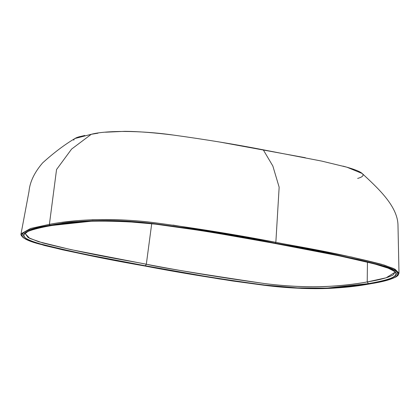 <?xml version="1.0" encoding="UTF-8"?>
<svg xmlns="http://www.w3.org/2000/svg" width="420" height="420" viewBox="0 0 420 420"><rect width="100%" height="100%" fill="white"/><g stroke="black" fill="none" stroke-linecap="round" stroke-linejoin="round"><path stroke-width="0.63" d="M172.966 225.078L275.846 242.329L279.153 187.204L272.843 166.01L263.256 149.809L321.772 161.107L346.883 167.191L362.219 173.513C376.409 186.884 397.441 205.301 397.976 224.894L399 273.205L393.572 268.495L381.538 264.274C332.309 251.617 288.734 245.112 275.846 242.329L279.153 187.204L272.843 166.01L263.256 149.809C235.415 144.396 205.553 139.498 173.68 135.109C140.154 130.289 105.037 130.483 91.266 134.3L71.594 149.084L56.553 169.523L49.402 224.338L50.006 225.251L92.405 220.694L122.283 220.941L155.558 223.85L187.294 228.155L217.508 232.984L275.363 243.196L331.228 253.832L357.562 259.371L380.851 265.172C388.4 267.367 393.456 269.362 396.023 271.163C398.669 273.026 398.811 274.796 396.459 276.476C393.026 278.922 384.158 281.389 369.857 283.878L327.458 288.435L297.581 288.188L264.301 285.28L232.565 280.975L202.356 276.145L144.496 265.939L88.699 255.313L62.428 249.785L39.144 243.994C31.563 241.799 26.476 239.799 23.887 237.998C21.205 236.135 21.037 234.36 23.378 232.675C26.796 230.218 35.669 227.745 50.006 225.251C71.117 221.172 108.103 217.775 155.558 223.85C198.24 229.556 238.172 236.003 275.363 243.196L275.846 242.329C238.355 235.074 198.166 228.564 155.29 222.81C107.662 216.72 70.612 220.285 49.402 224.338L30.634 228.448L21.047 233.814C20.543 234.565 21.352 235.909 23.473 237.846L28.329 240.371L44.284 245.438C74.387 252.662 107.767 259.497 144.422 265.939L144.37 265.913M393.341 274.796C389.062 277.368 380.352 279.757 367.211 281.951L367.447 262.096L367.211 281.951C346.421 285.857 310.732 289.616 264.574 283.537C222.595 277.793 183.183 271.357 146.323 264.227C158.907 267.22 197.957 273.614 263.471 283.406C284.461 286.156 305.088 287.201 325.364 286.55C340.583 285.784 354.532 284.251 367.211 281.951L368.424 283.616C382.615 281.148 391.393 278.696 394.758 276.266C397.079 274.596 396.879 272.832 394.165 270.989C391.561 269.215 386.458 267.236 378.851 265.052L355.703 259.324L329.663 253.859L274.481 243.348L217.187 233.242L187.32 228.459L155.773 224.159L122.855 221.261L93.214 221.015L51.44 225.519C37.249 227.981 28.466 230.433 25.1 232.864C22.785 234.539 22.985 236.297 25.699 238.145C28.303 239.915 33.406 241.894 41.013 244.078L64.16 249.805L90.2 255.276L145.383 265.781L202.976 275.94L233.011 280.744L264.521 285.022L297.35 287.889L326.855 288.104L368.424 283.616L367.211 281.951L386.169 277.788L394.931 272.307L393.341 274.796M61.777 222.422L77.648 220.642M91.938 219.723L91.948 219.723C114.828 219.193 135.944 220.222 155.29 222.81M25.205 233.615L28.135 237.542L38.514 241.673L70.513 249.543L146.323 264.227L145.383 265.781L146.323 264.227L151.709 223.713L146.323 264.227C134.426 261.644 92.048 255.318 42.714 242.912L29.684 238.35L25.211 233.604L27.463 231.803C29.395 230.433 40.031 227.467 51.844 225.519C70.108 220.925 99.524 219.933 140.091 222.532L155.762 224.18L200.55 230.538C228.26 235.074 252.856 239.342 274.334 243.348L339.034 255.791L374.152 263.802L388.19 268.18C394.028 271.021 396.275 272.396 394.937 272.323M21.042 233.825L28.996 191.478C29.831 182.044 34.372 172.52 42.614 162.907C53.66 152.891 64.439 144.758 74.949 138.5L91.266 134.3L71.594 149.084L56.553 169.523L49.402 224.338L50.006 225.251C26.649 228.911 6.652 235.384 39.144 243.994C69.962 251.774 105.084 259.093 144.496 265.939C181.687 273.126 221.624 279.578 264.301 285.28C311.761 291.354 348.747 287.957 369.857 283.878L370.067 283.873C360.034 285.742 347.933 287.159 333.758 288.141C324.455 288.755 313.698 288.834 301.481 288.377L264.311 285.296L219.072 278.896L144.422 265.939M399 273.163L394.984 269.189L384.116 265.041L351.813 257.093L275.846 242.329L275.363 243.196C314.843 250.047 350.002 257.376 380.851 265.172C413.222 273.767 393.073 280.245 369.857 283.878M274.323 243.343L274.481 243.348C237.694 236.24 198.125 229.845 155.773 224.159C108.733 218.096 72.124 221.519 51.44 225.519L51.865 225.514M51.44 225.519C28.313 229.131 8.479 235.557 41.013 244.078C71.657 251.774 106.449 259.009 145.383 265.781C182.438 272.942 222.149 279.353 264.521 285.022C311.493 291.029 347.786 287.59 368.424 283.616C391.545 279.998 411.38 273.572 378.851 265.052C348.206 257.355 313.415 250.121 274.481 243.348M84.808 135.471L79.17 136.778C75.527 137.823 73.731 138.968 73.784 140.217M97.991 133.182L91.266 134.3M173.691 135.109C154.266 132.667 137.933 131.407 124.698 131.339L105.462 132.211M305.324 157.721L219.97 142.081M357.641 178.437C361.284 177.392 363.085 176.248 363.043 175.004C362.964 172.631 356.276 169.664 342.983 166.115M370.062 283.878L387.445 280.156L395.971 276.98L397.934 275.541L399 273.205"/></g></svg>
